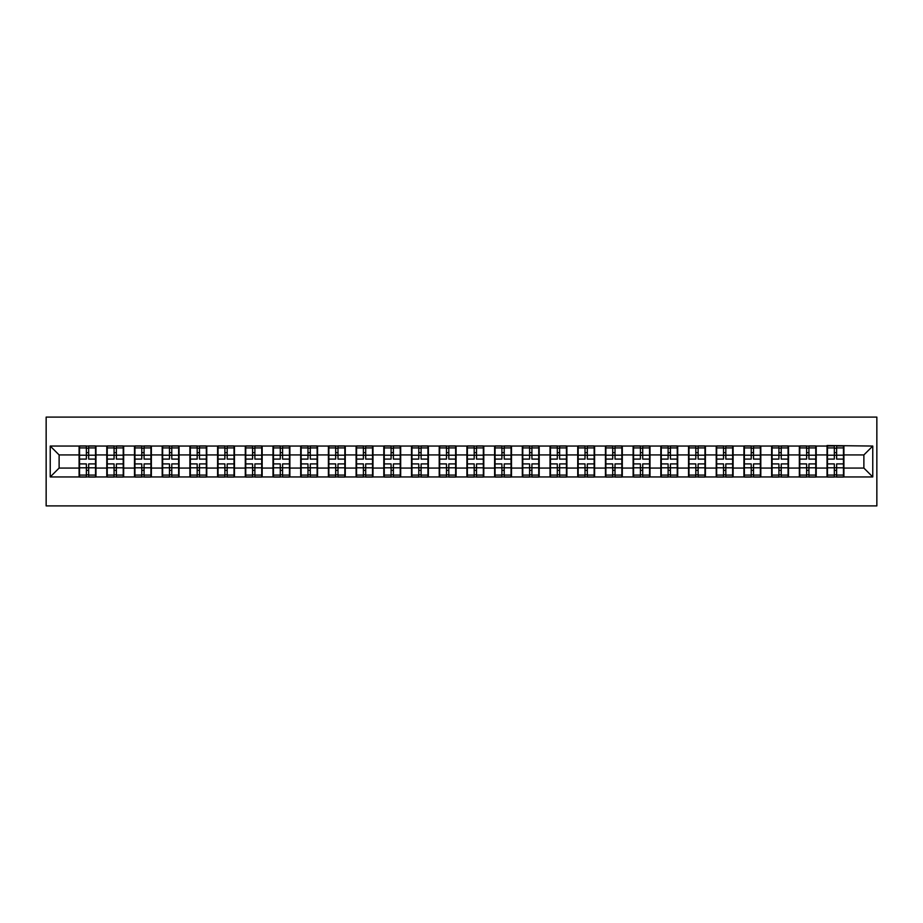 <?xml version="1.0" encoding="UTF-8"?>
<svg xmlns="http://www.w3.org/2000/svg" width="923" height="923" viewBox="0 0 923 923"><rect width="100%" height="100%" fill="white"/><g stroke="black" fill="none" stroke-linecap="round" stroke-linejoin="round"><path stroke-width="1.38" d="M46.15 505.896L876.85 505.896L876.85 417.104L46.15 417.104L46.15 505.896M863.882 468.065L863.882 454.935L843.91 454.935L843.91 468.065L863.882 468.065L872.766 476.949L872.766 446.051L827.043 445.521L827.043 454.935L816.209 454.935L816.209 468.065L827.043 468.065L827.043 454.935M872.766 476.949L50.234 476.949L50.234 446.051L79.09 446.051L79.09 454.935L59.118 454.935L59.118 468.065L79.09 468.065L79.09 454.935M827.043 446.051L79.09 446.051M827.043 468.065L827.043 476.949M816.209 468.065L816.209 476.949M816.209 446.051L816.209 454.935M788.507 468.065L799.341 468.065L799.341 454.935L788.507 454.935L788.507 476.949M799.341 468.065L799.341 476.949M799.341 446.051L799.341 454.935M788.507 446.051L788.507 454.935M760.806 468.065L771.64 468.065L771.64 454.935L760.806 454.935L760.806 476.949M771.64 468.065L771.64 476.949M771.64 446.051L771.64 454.935M760.806 446.051L760.806 454.935M733.104 468.065L743.938 468.065L743.938 454.935L733.104 454.935L733.104 476.949M743.938 468.065L743.938 476.949M743.938 446.051L743.938 454.935M733.104 446.051L733.104 454.935M705.403 468.065L716.236 468.065L716.236 454.935L705.403 454.935L705.403 476.949M716.236 468.065L716.236 476.949M716.236 446.051L716.236 454.935M705.403 446.051L705.403 454.935M677.701 468.065L688.535 468.065L688.535 454.935L677.701 454.935L677.701 476.949M688.535 468.065L688.535 476.949M688.535 446.051L688.535 454.935M677.701 446.051L677.701 454.935M650 468.065L660.833 468.065L660.833 454.935L650 454.935L650 476.949M660.833 468.065L660.833 476.949M660.833 446.051L660.833 454.935M650 446.051L650 454.935M622.298 468.065L633.132 468.065L633.132 454.935L622.298 454.935L622.298 476.949M633.132 468.065L633.132 476.949M633.132 446.051L633.132 454.935M622.298 446.051L622.298 454.935M594.597 468.065L605.43 468.065L605.43 454.935L594.597 454.935L594.597 476.949M605.43 468.065L605.43 476.949M605.43 446.051L605.43 454.935M594.597 446.051L594.597 454.935M566.895 468.065L577.729 468.065L577.729 454.935L566.895 454.935L566.895 476.949M577.729 468.065L577.729 476.949M577.729 446.051L577.729 454.935M566.895 446.051L566.895 454.935M539.194 468.065L550.027 468.065L550.027 454.935L539.194 454.935L539.194 476.949M550.027 468.065L550.027 476.949M550.027 446.051L550.027 454.935M539.194 446.051L539.194 454.935M511.492 468.065L522.314 468.065L522.314 454.935L511.492 454.935L511.492 476.949M522.314 468.065L522.314 476.949M522.314 446.051L522.314 454.935M511.492 446.051L511.492 454.935M483.79 468.065L494.613 468.065L494.613 454.935L483.79 454.935L483.79 476.949M494.613 468.065L494.613 476.949M494.613 446.051L494.613 454.935M483.79 446.051L483.79 454.935M456.089 468.065L466.911 468.065L466.911 454.935L456.089 454.935L456.089 476.949M466.911 468.065L466.911 476.949M466.911 446.051L466.911 454.935M456.089 446.051L456.089 454.935M428.387 468.065L439.21 468.065L439.21 454.935L428.387 454.935L428.387 476.949M439.21 468.065L439.21 476.949M439.21 446.051L439.21 454.935M428.387 446.051L428.387 454.935M400.686 468.065L411.508 468.065L411.508 454.935L400.686 454.935L400.686 476.949M411.508 468.065L411.508 476.949M411.508 446.051L411.508 454.935M400.686 446.051L400.686 454.935M372.973 468.065L383.806 468.065L383.806 454.935L372.973 454.935L372.973 476.949M383.806 468.065L383.806 476.949M383.806 446.051L383.806 454.935M372.973 446.051L372.973 454.935M345.271 468.065L356.105 468.065L356.105 454.935L345.271 454.935L345.271 476.949M356.105 468.065L356.105 476.949M356.105 446.051L356.105 454.935M345.271 446.051L345.271 454.935M317.57 468.065L328.403 468.065L328.403 454.935L317.57 454.935L317.57 476.949M328.403 468.065L328.403 476.949M328.403 446.051L328.403 454.935M317.57 446.051L317.57 454.935M289.868 468.065L300.702 468.065L300.702 454.935L289.868 454.935L289.868 476.949M300.702 468.065L300.702 476.949M300.702 446.051L300.702 454.935M289.868 446.051L289.868 454.935M262.167 468.065L273 468.065L273 454.935L262.167 454.935L262.167 476.949M273 468.065L273 476.949M273 446.051L273 454.935M262.167 446.051L262.167 454.935M234.465 468.065L245.299 468.065L245.299 454.935L234.465 454.935L234.465 476.949M245.299 468.065L245.299 476.949M245.299 446.051L245.299 454.935M234.465 446.051L234.465 454.935M206.764 468.065L217.597 468.065L217.597 454.935L206.764 454.935L206.764 476.949M217.597 468.065L217.597 476.949M217.597 446.051L217.597 454.935M206.764 446.051L206.764 454.935M179.062 468.065L189.896 468.065L189.896 454.935L179.062 454.935L179.062 476.949M189.896 468.065L189.896 476.949M189.896 446.051L189.896 454.935M179.062 446.051L179.062 454.935M151.36 468.065L162.194 468.065L162.194 454.935L151.36 454.935L151.36 476.949M162.194 468.065L162.194 476.949M162.194 446.051L162.194 454.935M151.36 446.051L151.36 454.935M123.659 468.065L134.493 468.065L134.493 454.935L123.659 454.935L123.659 476.949M134.493 468.065L134.493 476.949M134.493 446.051L134.493 454.935M123.659 446.051L123.659 454.935M95.957 468.065L106.791 468.065L106.791 454.935L95.957 454.935L95.957 476.949M106.791 468.065L106.791 476.949M106.791 446.051L106.791 454.935M95.957 446.051L95.957 454.935M79.09 468.065L79.09 476.949M59.118 468.065L50.234 476.949M50.234 446.051L59.118 454.935M843.91 468.065L843.91 476.949M843.91 446.051L843.91 454.935M872.766 446.051L863.882 454.935M79.54 455.201L86.37 455.201L86.37 445.959L79.54 445.959L79.54 463.9L86.37 463.9L86.37 467.799L88.677 467.776L88.677 463.9L95.519 463.9L95.519 445.959L88.677 445.959L88.677 447.909L95.519 447.909M86.37 452.639L88.677 452.639M88.677 448.186L86.37 448.186M79.54 459.1L86.37 459.1L86.37 455.201L88.677 455.224L88.677 459.1L95.519 459.1M79.54 447.909L86.37 447.909M86.37 474.814L88.677 474.814M86.37 470.361L88.677 470.361M79.54 477.041L86.37 477.041L86.37 475.091L79.54 475.091L79.54 477.041M79.54 463.9L79.54 467.799L86.37 467.799L86.37 475.091M79.54 467.799L79.54 475.091M95.519 463.9L95.519 477.041L88.677 477.041L88.677 475.091L95.519 475.091M95.519 467.799L88.677 467.799L88.677 475.091M95.519 455.201L88.677 455.201L88.677 447.909M107.241 455.201L114.071 455.201L114.071 445.959L107.241 445.959L107.241 463.9L114.071 463.9L114.071 467.799L116.379 467.776L116.379 463.9L123.221 463.9L123.221 445.959L116.379 445.959L116.379 447.909L123.221 447.909M114.071 452.639L116.379 452.639M116.379 448.186L114.071 448.186M107.241 459.1L114.071 459.1L114.071 455.201L116.379 455.224L116.379 459.1L123.221 459.1M107.241 447.909L114.071 447.909M114.071 474.814L116.379 474.814M114.071 470.361L116.379 470.361M107.241 477.041L114.071 477.041L114.071 475.091L107.241 475.091L107.241 477.041M107.241 463.9L107.241 467.799L114.071 467.799L114.071 475.091M107.241 467.799L107.241 475.091M123.221 463.9L123.221 477.041L116.379 477.041L116.379 475.091L123.221 475.091M123.221 467.799L116.379 467.799L116.379 475.091M123.221 455.201L116.379 455.201L116.379 447.909M134.943 455.201L141.773 455.201L141.773 445.959L134.943 445.959L134.943 463.9L141.773 463.9L141.773 467.799L144.08 467.776L144.08 463.9L150.922 463.9L150.922 445.959L144.08 445.959L144.08 447.909L150.922 447.909M141.773 452.639L144.08 452.639M144.08 448.186L141.773 448.186M134.943 459.1L141.773 459.1L141.773 455.201L144.08 455.224L144.08 459.1L150.922 459.1M134.943 447.909L141.773 447.909M141.773 474.814L144.08 474.814M141.773 470.361L144.08 470.361M134.943 477.041L141.773 477.041L141.773 475.091L134.943 475.091L134.943 477.041M134.943 463.9L134.943 467.799L141.773 467.799L141.773 475.091M134.943 467.799L134.943 475.091M150.922 463.9L150.922 477.041L144.08 477.041L144.08 475.091L150.922 475.091M150.922 467.799L144.08 467.799L144.08 475.091M150.922 455.201L144.08 455.201L144.08 447.909M162.644 455.201L169.474 455.201L169.474 445.959L162.644 445.959L162.644 463.9L169.474 463.9L169.474 467.799L171.782 467.776L171.782 463.9L178.624 463.9L178.624 445.959L171.782 445.959L171.782 447.909L178.624 447.909M169.474 452.639L171.782 452.639M171.782 448.186L169.474 448.186M162.644 459.1L169.474 459.1L169.474 455.201L171.782 455.224L171.782 459.1L178.624 459.1M162.644 447.909L169.474 447.909M169.474 474.814L171.782 474.814M169.474 470.361L171.782 470.361M162.644 477.041L169.474 477.041L169.474 475.091L162.644 475.091L162.644 477.041M162.644 463.9L162.644 467.799L169.474 467.799L169.474 475.091M162.644 467.799L162.644 475.091M178.624 463.9L178.624 477.041L171.782 477.041L171.782 475.091L178.624 475.091M178.624 467.799L171.782 467.799L171.782 475.091M178.624 455.201L171.782 455.201L171.782 447.909M190.346 455.201L197.176 455.201L197.176 445.959L190.346 445.959L190.346 463.9L197.176 463.9L197.176 467.799L199.483 467.776L199.483 463.9L206.325 463.9L206.325 445.959L199.483 445.959L199.483 447.909L206.325 447.909M197.176 452.639L199.483 452.639M199.483 448.186L197.176 448.186M190.346 459.1L197.176 459.1L197.176 455.201L199.483 455.224L199.483 459.1L206.325 459.1M190.346 447.909L197.176 447.909M197.176 474.814L199.483 474.814M197.176 470.361L199.483 470.361M190.346 477.041L197.176 477.041L197.176 475.091L190.346 475.091L190.346 477.041M190.346 463.9L190.346 467.799L197.176 467.799L197.176 475.091M190.346 467.799L190.346 475.091M206.325 463.9L206.325 477.041L199.483 477.041L199.483 475.091L206.325 475.091M206.325 467.799L199.483 467.799L199.483 475.091M206.325 455.201L199.483 455.201L199.483 447.909M218.047 455.201L224.877 455.201L224.877 445.959L218.047 445.959L218.047 463.9L224.877 463.9L224.877 467.799L227.185 467.776L227.185 463.9L234.027 463.9L234.027 445.959L227.185 445.959L227.185 447.909L234.027 447.909M224.877 452.639L227.185 452.639M227.185 448.186L224.877 448.186M218.047 459.1L224.877 459.1L224.877 455.201L227.185 455.224L227.185 459.1L234.027 459.1M218.047 447.909L224.877 447.909M224.877 474.814L227.185 474.814M224.877 470.361L227.185 470.361M218.047 477.041L224.877 477.041L224.877 475.091L218.047 475.091L218.047 477.041M218.047 463.9L218.047 467.799L224.877 467.799L224.877 475.091M218.047 467.799L218.047 475.091M234.027 463.9L234.027 477.041L227.185 477.041L227.185 475.091L234.027 475.091M234.027 467.799L227.185 467.799L227.185 475.091M234.027 455.201L227.185 455.201L227.185 447.909M245.749 455.201L252.579 455.201L252.579 445.959L245.749 445.959L245.749 463.9L252.579 463.9L252.579 467.799L254.886 467.776L254.886 463.9L261.728 463.9L261.728 445.959L254.886 445.959L254.886 447.909L261.728 447.909M252.579 452.639L254.886 452.639M254.886 448.186L252.579 448.186M245.749 459.1L252.579 459.1L252.579 455.201L254.886 455.224L254.886 459.1L261.728 459.1M245.749 447.909L252.579 447.909M252.579 474.814L254.886 474.814M252.579 470.361L254.886 470.361M245.749 477.041L252.579 477.041L252.579 475.091L245.749 475.091L245.749 477.041M245.749 463.9L245.749 467.799L252.579 467.799L252.579 475.091M245.749 467.799L245.749 475.091M261.728 463.9L261.728 477.041L254.886 477.041L254.886 475.091L261.728 475.091M261.728 467.799L254.886 467.799L254.886 475.091M261.728 455.201L254.886 455.201L254.886 447.909M273.45 455.201L280.28 455.201L280.28 445.959L273.45 445.959L273.45 463.9L280.28 463.9L280.28 467.799L282.588 467.776L282.588 463.9L289.43 463.9L289.43 445.959L282.588 445.959L282.588 447.909L289.43 447.909M280.28 452.639L282.588 452.639M282.588 448.186L280.28 448.186M273.45 459.1L280.28 459.1L280.28 455.201L282.588 455.224L282.588 459.1L289.43 459.1M273.45 447.909L280.28 447.909M280.28 474.814L282.588 474.814M280.28 470.361L282.588 470.361M273.45 477.041L280.28 477.041L280.28 475.091L273.45 475.091L273.45 477.041M273.45 463.9L273.45 467.799L280.28 467.799L280.28 475.091M273.45 467.799L273.45 475.091M289.43 463.9L289.43 477.041L282.588 477.041L282.588 475.091L289.43 475.091M289.43 467.799L282.588 467.799L282.588 475.091M289.43 455.201L282.588 455.201L282.588 447.909M301.152 455.201L307.982 455.201L307.982 445.959L301.152 445.959L301.152 463.9L307.982 463.9L307.982 467.799L310.29 467.776L310.29 463.9L317.131 463.9L317.131 445.959L310.29 445.959L310.29 447.909L317.131 447.909M307.982 452.639L310.29 452.639M310.29 448.186L307.982 448.186M301.152 459.1L307.982 459.1L307.982 455.201L310.29 455.224L310.29 459.1L317.131 459.1M301.152 447.909L307.982 447.909M307.982 474.814L310.29 474.814M307.982 470.361L310.29 470.361M301.152 477.041L307.982 477.041L307.982 475.091L301.152 475.091L301.152 477.041M301.152 463.9L301.152 467.799L307.982 467.799L307.982 475.091M301.152 467.799L301.152 475.091M317.131 463.9L317.131 477.041L310.29 477.041L310.29 475.091L317.131 475.091M317.131 467.799L310.29 467.799L310.29 475.091M317.131 455.201L310.29 455.201L310.29 447.909M328.853 455.201L335.684 455.201L335.684 445.959L328.853 445.959L328.853 463.9L335.684 463.9L335.684 467.799L337.991 467.776L337.991 463.9L344.833 463.9L344.833 445.959L337.991 445.959L337.991 447.909L344.833 447.909M335.684 452.639L337.991 452.639M337.991 448.186L335.684 448.186M328.853 459.1L335.684 459.1L335.684 455.201L337.991 455.224L337.991 459.1L344.833 459.1M328.853 447.909L335.684 447.909M335.684 474.814L337.991 474.814M335.684 470.361L337.991 470.361M328.853 477.041L335.684 477.041L335.684 475.091L328.853 475.091L328.853 477.041M328.853 463.9L328.853 467.799L335.684 467.799L335.684 475.091M328.853 467.799L328.853 475.091M344.833 463.9L344.833 477.041L337.991 477.041L337.991 475.091L344.833 475.091M344.833 467.799L337.991 467.799L337.991 475.091M344.833 455.201L337.991 455.201L337.991 447.909M356.555 455.201L363.385 455.201L363.385 445.959L356.555 445.959L356.555 463.9L363.385 463.9L363.385 467.799L365.693 467.776L365.693 463.9L372.534 463.9L372.534 445.959L365.693 445.959L365.693 447.909L372.534 447.909M363.385 452.639L365.693 452.639M365.693 448.186L363.385 448.186M356.555 459.1L363.385 459.1L363.385 455.201L365.693 455.224L365.693 459.1L372.534 459.1M356.555 447.909L363.385 447.909M363.385 474.814L365.693 474.814M363.385 470.361L365.693 470.361M356.555 477.041L363.385 477.041L363.385 475.091L356.555 475.091L356.555 477.041M356.555 463.9L356.555 467.799L363.385 467.799L363.385 475.091M356.555 467.799L356.555 475.091M372.534 463.9L372.534 477.041L365.693 477.041L365.693 475.091L372.534 475.091M372.534 467.799L365.693 467.799L365.693 475.091M372.534 455.201L365.693 455.201L365.693 447.909M384.256 455.201L391.087 455.201L391.087 445.959L384.256 445.959L384.256 463.9L391.087 463.9L391.087 467.799L393.394 467.776L393.394 463.9L400.236 463.9L400.236 445.959L393.394 445.959L393.394 447.909L400.236 447.909M391.087 452.639L393.394 452.639M393.394 448.186L391.087 448.186M384.256 459.1L391.087 459.1L391.087 455.201L393.394 455.224L393.394 459.1L400.236 459.1M384.256 447.909L391.087 447.909M391.087 474.814L393.394 474.814M391.087 470.361L393.394 470.361M384.256 477.041L391.087 477.041L391.087 475.091L384.256 475.091L384.256 477.041M384.256 463.9L384.256 467.799L391.087 467.799L391.087 475.091M384.256 467.799L384.256 475.091M400.236 463.9L400.236 477.041L393.394 477.041L393.394 475.091L400.236 475.091M400.236 467.799L393.394 467.799L393.394 475.091M400.236 455.201L393.394 455.201L393.394 447.909M411.958 455.201L418.788 455.201L418.788 445.959L411.958 445.959L411.958 463.9L418.788 463.9L418.788 467.799L421.107 467.776L421.107 463.9L427.937 463.9L427.937 445.959L421.107 445.959L421.107 447.909L427.937 447.909M418.788 452.639L421.107 452.639M421.107 448.186L418.788 448.186M411.958 459.1L418.788 459.1L418.788 455.201L421.107 455.224L421.107 459.1L427.937 459.1M411.958 447.909L418.788 447.909M418.788 474.814L421.107 474.814M418.788 470.361L421.107 470.361M411.958 477.041L418.788 477.041L418.788 475.091L411.958 475.091L411.958 477.041M411.958 463.9L411.958 467.799L418.788 467.799L418.788 475.091M411.958 467.799L411.958 475.091M427.937 463.9L427.937 477.041L421.107 477.041L421.107 475.091L427.937 475.091M427.937 467.799L421.107 467.799L421.107 475.091M427.937 455.201L421.107 455.201L421.107 447.909M439.66 455.201L446.49 455.201L446.49 445.959L439.66 445.959L439.66 463.9L446.49 463.9L446.49 467.799L448.809 467.776L448.809 463.9L455.639 463.9L455.639 445.959L448.809 445.959L448.809 447.909L455.639 447.909M446.49 452.639L448.809 452.639M448.809 448.186L446.49 448.186M439.66 459.1L446.49 459.1L446.49 455.201L448.809 455.224L448.809 459.1L455.639 459.1M439.66 447.909L446.49 447.909M446.49 474.814L448.809 474.814M446.49 470.361L448.809 470.361M439.66 477.041L446.49 477.041L446.49 475.091L439.66 475.091L439.66 477.041M439.66 463.9L439.66 467.799L446.49 467.799L446.49 475.091M439.66 467.799L439.66 475.091M455.639 463.9L455.639 477.041L448.809 477.041L448.809 475.091L455.639 475.091M455.639 467.799L448.809 467.799L448.809 475.091M455.639 455.201L448.809 455.201L448.809 447.909M467.361 455.201L474.191 455.201L474.191 445.959L467.361 445.959L467.361 463.9L474.191 463.9L474.191 467.799L476.51 467.776L476.51 463.9L483.34 463.9L483.34 445.959L476.51 445.959L476.51 447.909L483.34 447.909M474.191 452.639L476.51 452.639M476.51 448.186L474.191 448.186M467.361 459.1L474.191 459.1L474.191 455.201L476.51 455.224L476.51 459.1L483.34 459.1M467.361 447.909L474.191 447.909M474.191 474.814L476.51 474.814M474.191 470.361L476.51 470.361M467.361 477.041L474.191 477.041L474.191 475.091L467.361 475.091L467.361 477.041M467.361 463.9L467.361 467.799L474.191 467.799L474.191 475.091M467.361 467.799L467.361 475.091M483.34 463.9L483.34 477.041L476.51 477.041L476.51 475.091L483.34 475.091M483.34 467.799L476.51 467.799L476.51 475.091M483.34 455.201L476.51 455.201L476.51 447.909M495.063 455.201L501.893 455.201L501.893 445.959L495.063 445.959L495.063 463.9L501.893 463.9L501.893 467.799L504.212 467.776L504.212 463.9L511.042 463.9L511.042 445.959L504.212 445.959L504.212 447.909L511.042 447.909M501.893 452.639L504.212 452.639M504.212 448.186L501.893 448.186M495.063 459.1L501.893 459.1L501.893 455.201L504.212 455.224L504.212 459.1L511.042 459.1M495.063 447.909L501.893 447.909M501.893 474.814L504.212 474.814M501.893 470.361L504.212 470.361M495.063 477.041L501.893 477.041L501.893 475.091L495.063 475.091L495.063 477.041M495.063 463.9L495.063 467.799L501.893 467.799L501.893 475.091M495.063 467.799L495.063 475.091M511.042 463.9L511.042 477.041L504.212 477.041L504.212 475.091L511.042 475.091M511.042 467.799L504.212 467.799L504.212 475.091M511.042 455.201L504.212 455.201L504.212 447.909M522.764 455.201L529.606 455.201L529.606 445.959L522.764 445.959L522.764 463.9L529.606 463.9L529.606 467.799L531.913 467.776L531.913 463.9L538.744 463.9L538.744 445.959L531.913 445.959L531.913 447.909L538.744 447.909M529.606 452.639L531.913 452.639M531.913 448.186L529.606 448.186M522.764 459.1L529.606 459.1L529.606 455.201L531.913 455.224L531.913 459.1L538.744 459.1M522.764 447.909L529.606 447.909M529.606 474.814L531.913 474.814M529.606 470.361L531.913 470.361M522.764 477.041L529.606 477.041L529.606 475.091L522.764 475.091L522.764 477.041M522.764 463.9L522.764 467.799L529.606 467.799L529.606 475.091M522.764 467.799L522.764 475.091M538.744 463.9L538.744 477.041L531.913 477.041L531.913 475.091L538.744 475.091M538.744 467.799L531.913 467.799L531.913 475.091M538.744 455.201L531.913 455.201L531.913 447.909M550.466 455.201L557.307 455.201L557.307 445.959L550.466 445.959L550.466 463.9L557.307 463.9L557.307 467.799L559.615 467.776L559.615 463.9L566.445 463.9L566.445 445.959L559.615 445.959L559.615 447.909L566.445 447.909M557.307 452.639L559.615 452.639M559.615 448.186L557.307 448.186M550.466 459.1L557.307 459.1L557.307 455.201L559.615 455.224L559.615 459.1L566.445 459.1M550.466 447.909L557.307 447.909M557.307 474.814L559.615 474.814M557.307 470.361L559.615 470.361M550.466 477.041L557.307 477.041L557.307 475.091L550.466 475.091L550.466 477.041M550.466 463.9L550.466 467.799L557.307 467.799L557.307 475.091M550.466 467.799L550.466 475.091M566.445 463.9L566.445 477.041L559.615 477.041L559.615 475.091L566.445 475.091M566.445 467.799L559.615 467.799L559.615 475.091M566.445 455.201L559.615 455.201L559.615 447.909M578.167 455.201L585.009 455.201L585.009 445.959L578.167 445.959L578.167 463.9L585.009 463.9L585.009 467.799L587.316 467.776L587.316 463.9L594.147 463.9L594.147 445.959L587.316 445.959L587.316 447.909L594.147 447.909M585.009 452.639L587.316 452.639M587.316 448.186L585.009 448.186M578.167 459.1L585.009 459.1L585.009 455.201L587.316 455.224L587.316 459.1L594.147 459.1M578.167 447.909L585.009 447.909M585.009 474.814L587.316 474.814M585.009 470.361L587.316 470.361M578.167 477.041L585.009 477.041L585.009 475.091L578.167 475.091L578.167 477.041M578.167 463.9L578.167 467.799L585.009 467.799L585.009 475.091M578.167 467.799L578.167 475.091M594.147 463.9L594.147 477.041L587.316 477.041L587.316 475.091L594.147 475.091M594.147 467.799L587.316 467.799L587.316 475.091M594.147 455.201L587.316 455.201L587.316 447.909M605.869 455.201L612.71 455.201L612.71 445.959L605.869 445.959L605.869 463.9L612.71 463.9L612.71 467.799L615.018 467.776L615.018 463.9L621.848 463.9L621.848 445.959L615.018 445.959L615.018 447.909L621.848 447.909M612.71 452.639L615.018 452.639M615.018 448.186L612.71 448.186M605.869 459.1L612.71 459.1L612.71 455.201L615.018 455.224L615.018 459.1L621.848 459.1M605.869 447.909L612.71 447.909M612.71 474.814L615.018 474.814M612.71 470.361L615.018 470.361M605.869 477.041L612.71 477.041L612.71 475.091L605.869 475.091L605.869 477.041M605.869 463.9L605.869 467.799L612.71 467.799L612.71 475.091M605.869 467.799L605.869 475.091M621.848 463.9L621.848 477.041L615.018 477.041L615.018 475.091L621.848 475.091M621.848 467.799L615.018 467.799L615.018 475.091M621.848 455.201L615.018 455.201L615.018 447.909M633.57 455.201L640.412 455.201L640.412 445.959L633.57 445.959L633.57 463.9L640.412 463.9L640.412 467.799L642.72 467.776L642.72 463.9L649.55 463.9L649.55 445.959L642.72 445.959L642.72 447.909L649.55 447.909M640.412 452.639L642.72 452.639M642.72 448.186L640.412 448.186M633.57 459.1L640.412 459.1L640.412 455.201L642.72 455.224L642.72 459.1L649.55 459.1M633.57 447.909L640.412 447.909M640.412 474.814L642.72 474.814M640.412 470.361L642.72 470.361M633.57 477.041L640.412 477.041L640.412 475.091L633.57 475.091L633.57 477.041M633.57 463.9L633.57 467.799L640.412 467.799L640.412 475.091M633.57 467.799L633.57 475.091M649.55 463.9L649.55 477.041L642.72 477.041L642.72 475.091L649.55 475.091M649.55 467.799L642.72 467.799L642.72 475.091M649.55 455.201L642.72 455.201L642.72 447.909M661.272 455.201L668.114 455.201L668.114 445.959L661.272 445.959L661.272 463.9L668.114 463.9L668.114 467.799L670.421 467.776L670.421 463.9L677.251 463.9L677.251 445.959L670.421 445.959L670.421 447.909L677.251 447.909M668.114 452.639L670.421 452.639M670.421 448.186L668.114 448.186M661.272 459.1L668.114 459.1L668.114 455.201L670.421 455.224L670.421 459.1L677.251 459.1M661.272 447.909L668.114 447.909M668.114 474.814L670.421 474.814M668.114 470.361L670.421 470.361M661.272 477.041L668.114 477.041L668.114 475.091L661.272 475.091L661.272 477.041M661.272 463.9L661.272 467.799L668.114 467.799L668.114 475.091M661.272 467.799L661.272 475.091M677.251 463.9L677.251 477.041L670.421 477.041L670.421 475.091L677.251 475.091M677.251 467.799L670.421 467.799L670.421 475.091M677.251 455.201L670.421 455.201L670.421 447.909M688.973 455.201L695.815 455.201L695.815 445.959L688.973 445.959L688.973 463.9L695.815 463.9L695.815 467.799L698.123 467.776L698.123 463.9L704.953 463.9L704.953 445.959L698.123 445.959L698.123 447.909L704.953 447.909M695.815 452.639L698.123 452.639M698.123 448.186L695.815 448.186M688.973 459.1L695.815 459.1L695.815 455.201L698.123 455.224L698.123 459.1L704.953 459.1M688.973 447.909L695.815 447.909M695.815 474.814L698.123 474.814M695.815 470.361L698.123 470.361M688.973 477.041L695.815 477.041L695.815 475.091L688.973 475.091L688.973 477.041M688.973 463.9L688.973 467.799L695.815 467.799L695.815 475.091M688.973 467.799L688.973 475.091M704.953 463.9L704.953 477.041L698.123 477.041L698.123 475.091L704.953 475.091M704.953 467.799L698.123 467.799L698.123 475.091M704.953 455.201L698.123 455.201L698.123 447.909M716.675 455.201L723.517 455.201L723.517 445.959L716.675 445.959L716.675 463.9L723.517 463.9L723.517 467.799L725.824 467.776L725.824 463.9L732.654 463.9L732.654 445.959L725.824 445.959L725.824 447.909L732.654 447.909M723.517 452.639L725.824 452.639M725.824 448.186L723.517 448.186M716.675 459.1L723.517 459.1L723.517 455.201L725.824 455.224L725.824 459.1L732.654 459.1M716.675 447.909L723.517 447.909M723.517 474.814L725.824 474.814M723.517 470.361L725.824 470.361M716.675 477.041L723.517 477.041L723.517 475.091L716.675 475.091L716.675 477.041M716.675 463.9L716.675 467.799L723.517 467.799L723.517 475.091M716.675 467.799L716.675 475.091M732.654 463.9L732.654 477.041L725.824 477.041L725.824 475.091L732.654 475.091M732.654 467.799L725.824 467.799L725.824 475.091M732.654 455.201L725.824 455.201L725.824 447.909M744.376 455.201L751.218 455.201L751.218 445.959L744.376 445.959L744.376 463.9L751.218 463.9L751.218 467.799L753.526 467.776L753.526 463.9L760.356 463.9L760.356 445.959L753.526 445.959L753.526 447.909L760.356 447.909M751.218 452.639L753.526 452.639M753.526 448.186L751.218 448.186M744.376 459.1L751.218 459.1L751.218 455.201L753.526 455.224L753.526 459.1L760.356 459.1M744.376 447.909L751.218 447.909M751.218 474.814L753.526 474.814M751.218 470.361L753.526 470.361M744.376 477.041L751.218 477.041L751.218 475.091L744.376 475.091L744.376 477.041M744.376 463.9L744.376 467.799L751.218 467.799L751.218 475.091M744.376 467.799L744.376 475.091M760.356 463.9L760.356 477.041L753.526 477.041L753.526 475.091L760.356 475.091M760.356 467.799L753.526 467.799L753.526 475.091M760.356 455.201L753.526 455.201L753.526 447.909M772.078 455.201L778.92 455.201L778.92 445.959L772.078 445.959L772.078 463.9L778.92 463.9L778.92 467.799L781.227 467.776L781.227 463.9L788.057 463.9L788.057 445.959L781.227 445.959L781.227 447.909L788.057 447.909M778.92 452.639L781.227 452.639M781.227 448.186L778.92 448.186M772.078 459.1L778.92 459.1L778.92 455.201L781.227 455.224L781.227 459.1L788.057 459.1M772.078 447.909L778.92 447.909M778.92 474.814L781.227 474.814M778.92 470.361L781.227 470.361M772.078 477.041L778.92 477.041L778.92 475.091L772.078 475.091L772.078 477.041M772.078 463.9L772.078 467.799L778.92 467.799L778.92 475.091M772.078 467.799L772.078 475.091M788.057 463.9L788.057 477.041L781.227 477.041L781.227 475.091L788.057 475.091M788.057 467.799L781.227 467.799L781.227 475.091M788.057 455.201L781.227 455.201L781.227 447.909M799.78 455.201L806.621 455.201L806.621 445.959L799.78 445.959L799.78 463.9L806.621 463.9L806.621 467.799L808.929 467.776L808.929 463.9L815.759 463.9L815.759 445.959L808.929 445.959L808.929 447.909L815.759 447.909M806.621 452.639L808.929 452.639M808.929 448.186L806.621 448.186M799.78 459.1L806.621 459.1L806.621 455.201L808.929 455.224L808.929 459.1L815.759 459.1M799.78 447.909L806.621 447.909M806.621 474.814L808.929 474.814M806.621 470.361L808.929 470.361M799.78 477.041L806.621 477.041L806.621 475.091L799.78 475.091L799.78 477.041M799.78 463.9L799.78 467.799L806.621 467.799L806.621 475.091M799.78 467.799L799.78 475.091M815.759 463.9L815.759 477.041L808.929 477.041L808.929 475.091L815.759 475.091M815.759 467.799L808.929 467.799L808.929 475.091M815.759 455.201L808.929 455.201L808.929 447.909M827.481 455.201L834.323 455.201L834.323 445.959L827.481 445.959L827.481 463.9L834.323 463.9L834.323 467.799L836.63 467.776L836.63 463.9L843.46 463.9L843.46 445.959L836.63 445.959L836.63 447.909L843.46 447.909M834.323 452.639L836.63 452.639M836.63 448.186L834.323 448.186M827.481 459.1L834.323 459.1L834.323 455.201L836.63 455.224L836.63 459.1L843.46 459.1M827.481 447.909L834.323 447.909M834.323 474.814L836.63 474.814M834.323 470.361L836.63 470.361M827.481 477.041L834.323 477.041L834.323 475.091L827.481 475.091L827.481 477.041M827.481 463.9L827.481 467.799L834.323 467.799L834.323 475.091M827.481 467.799L827.481 475.091M843.46 463.9L843.46 477.041L836.63 477.041L836.63 475.091L843.46 475.091M843.46 467.799L836.63 467.799L836.63 475.091M843.46 455.201L836.63 455.201L836.63 447.909"/></g></svg>
